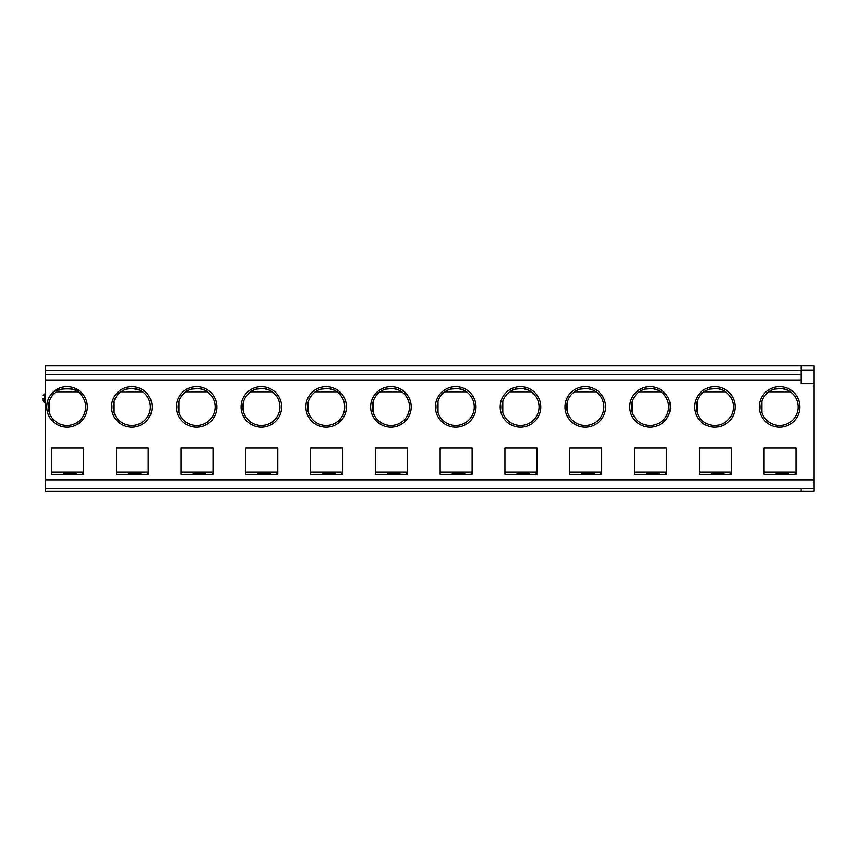 <?xml version="1.0" encoding="UTF-8"?>
<svg xmlns="http://www.w3.org/2000/svg" width="857" height="857" viewBox="0 0 857 857"><rect width="100%" height="100%" fill="white"/><g stroke="black" fill="none" stroke-linecap="round" stroke-linejoin="round"><path stroke-width="1.29" d="M83.44 472.121L51.484 472.121L51.484 474.36L83.44 474.36L83.44 448.018L51.484 448.018L51.484 474.36M82.583 474.36L82.583 472.121M67.039 388.339A18.565 18.565 0 0 1 70.831 425.083A18.565 18.565 0 0 1 49.342 412.549A18.565 18.565 0 0 1 67.039 388.339M77.826 391.788C77.923 387.91 56.198 387.878 56.251 391.788L77.826 391.788M49.342 412.549L49.342 401.269M81.715 448.018L54.944 448.018M63.579 474.36L63.579 473.193L76.102 473.193L76.102 474.36M801.199 491.115L814.15 491.115L814.15 488.533L45.442 488.533L45.442 491.115L801.199 491.115L801.199 488.533L45.442 488.533L45.442 365.885L814.15 365.885L814.15 370.02L801.199 370.02L801.199 383.668L814.15 383.668L814.15 370.02M67.039 386.614A20.3 20.3 0 0 1 84.607 417.059A20.3 20.3 0 0 1 49.46 417.059A20.3 20.3 0 0 1 67.039 386.614M42.85 398.269L42.85 400.862L42.85 398.269M140.88 474.36L140.88 473.193L128.357 473.193L128.357 474.36M116.263 474.36L148.229 474.36L148.229 448.018L116.263 448.018L116.263 474.36L116.263 472.121L148.229 472.121M131.817 386.614A20.3 20.3 0 0 1 152.107 406.904A20.3 20.3 0 0 1 131.817 427.204A20.3 20.3 0 0 1 111.517 406.904A20.3 20.3 0 0 1 131.817 386.614M139.841 390.16L131.817 388.339A18.565 18.565 0 0 1 150.382 406.904A18.565 18.565 0 0 1 131.817 425.479A18.565 18.565 0 0 1 113.242 406.904A18.565 18.565 0 0 1 131.817 388.339L126.461 389.132M118.855 448.018L145.636 448.018M147.361 474.36L147.361 472.121M114.12 401.269L114.12 412.549M142.605 391.788L121.03 391.788M204.619 390.16L198.867 388.478L191.24 389.132M207.383 391.788L185.808 391.788M178.899 401.269L178.899 412.549M269.398 390.16L263.645 388.478L256.018 389.132M272.162 391.788L250.587 391.788M243.677 401.269L243.677 412.549M334.176 390.16L328.424 388.478L320.797 389.132M336.94 391.788L315.365 391.788M308.456 401.269L308.456 412.549M398.955 390.16L393.202 388.478L385.575 389.132M401.719 391.788L380.144 391.788M373.234 401.269L373.234 412.549M463.733 390.16L457.981 388.478L450.353 389.132M466.497 391.788L444.922 391.788M438.013 401.269L438.013 412.549M528.512 390.16L522.759 388.478L515.132 389.132M531.276 391.788L509.701 391.788M502.791 401.269L502.791 412.549M212.14 474.36L212.14 472.121M276.918 474.36L276.918 472.121M341.697 474.36L341.697 472.121M406.475 474.36L406.475 472.121M471.254 474.36L471.254 472.121M536.032 474.36L536.032 472.121M183.634 448.018L210.415 448.018M213.007 472.121L181.041 472.121L181.041 474.36L213.007 474.36L213.007 448.018L181.041 448.018L181.041 474.36M196.596 388.339A18.565 18.565 0 0 1 215.161 406.904A18.565 18.565 0 0 1 196.596 425.479A18.565 18.565 0 0 1 178.02 406.904A18.565 18.565 0 0 1 196.596 388.339M248.412 448.018L275.193 448.018M277.786 472.121L245.82 472.121L245.82 474.36L277.786 474.36L277.786 448.018L245.82 448.018L245.82 474.36M261.374 388.339A18.565 18.565 0 0 1 279.939 406.904A18.565 18.565 0 0 1 261.374 425.479A18.565 18.565 0 0 1 242.799 406.904A18.565 18.565 0 0 1 261.374 388.339M313.191 448.018L339.972 448.018M342.564 472.121L310.598 472.121L310.598 474.36L342.564 474.36L342.564 448.018L310.598 448.018L310.598 474.36M326.153 388.339A18.565 18.565 0 0 1 344.718 406.904A18.565 18.565 0 0 1 326.153 425.479A18.565 18.565 0 0 1 307.577 406.904A18.565 18.565 0 0 1 326.153 388.339M377.969 448.018L404.75 448.018M407.343 472.121L375.377 472.121L375.377 474.36L407.343 474.36L407.343 448.018L375.377 448.018L375.377 474.36M390.931 388.339A18.565 18.565 0 0 1 409.496 406.904A18.565 18.565 0 0 1 390.931 425.479A18.565 18.565 0 0 1 372.356 406.904A18.565 18.565 0 0 1 390.931 388.339M442.748 448.018L469.529 448.018M472.121 472.121L440.155 472.121L440.155 474.36L472.121 474.36L472.121 448.018L440.155 448.018L440.155 474.36M455.71 388.339A18.565 18.565 0 0 1 474.275 406.904A18.565 18.565 0 0 1 455.71 425.479A18.565 18.565 0 0 1 437.134 406.904A18.565 18.565 0 0 1 455.71 388.339M507.526 448.018L534.307 448.018M536.9 472.121L504.934 472.121L504.934 474.36L536.9 474.36L536.9 448.018L504.934 448.018L504.934 474.36M520.488 388.339A18.565 18.565 0 0 1 539.053 406.904A18.565 18.565 0 0 1 520.488 425.479A18.565 18.565 0 0 1 501.913 406.904A18.565 18.565 0 0 1 520.488 388.339M193.136 474.36L193.136 473.193L205.659 473.193L205.659 474.36M257.914 474.36L257.914 473.193L270.437 473.193L270.437 474.36M322.693 474.36L322.693 473.193L335.216 473.193L335.216 474.36M387.471 474.36L387.471 473.193L399.994 473.193L399.994 474.36M452.25 474.36L452.25 473.193L464.773 473.193L464.773 474.36M517.028 474.36L517.028 473.193L529.551 473.193L529.551 474.36M196.596 386.614A20.3 20.3 0 0 1 216.885 406.904A20.3 20.3 0 0 1 196.596 427.204A20.3 20.3 0 0 1 176.296 406.904A20.3 20.3 0 0 1 196.596 386.614M261.374 386.614A20.3 20.3 0 0 1 281.664 406.904A20.3 20.3 0 0 1 261.374 427.204A20.3 20.3 0 0 1 241.074 406.904A20.3 20.3 0 0 1 261.374 386.614M326.153 386.614A20.3 20.3 0 0 1 346.442 406.904A20.3 20.3 0 0 1 326.153 427.204A20.3 20.3 0 0 1 305.853 406.904A20.3 20.3 0 0 1 326.153 386.614M390.931 386.614A20.3 20.3 0 0 1 411.221 406.904A20.3 20.3 0 0 1 390.931 427.204A20.3 20.3 0 0 1 370.631 406.904A20.3 20.3 0 0 1 390.931 386.614M455.71 386.614A20.3 20.3 0 0 1 475.999 406.904A20.3 20.3 0 0 1 455.71 427.204A20.3 20.3 0 0 1 435.41 406.904A20.3 20.3 0 0 1 455.71 386.614M520.488 386.614A20.3 20.3 0 0 1 540.778 406.904A20.3 20.3 0 0 1 520.488 427.204A20.3 20.3 0 0 1 500.188 406.904A20.3 20.3 0 0 1 520.488 386.614M795.146 474.36L795.146 472.121M787.626 390.16L781.873 388.478L774.246 389.132M790.39 391.788L768.815 391.788M761.905 401.269L761.905 412.549M722.847 390.16L717.095 388.478L709.467 389.132M725.611 391.788L704.036 391.788M697.127 401.269L697.127 412.549M730.368 474.36L730.368 472.121M658.069 390.16L652.316 388.478L644.689 389.132M660.833 391.788L639.258 391.788M632.348 401.269L632.348 412.549M665.589 474.36L665.589 472.121M593.29 390.16L587.538 388.478L579.91 389.132M596.054 391.788L574.479 391.788M567.57 401.269L567.57 412.549M600.811 474.36L600.811 472.121M788.665 474.36L788.665 473.193L776.142 473.193L776.142 474.36M723.886 474.36L723.886 473.193L711.364 473.193L711.364 474.36M659.108 474.36L659.108 473.193L646.585 473.193L646.585 474.36M594.329 474.36L594.329 473.193L581.807 473.193L581.807 474.36M766.651 448.018L793.421 448.018M796.014 472.121L764.058 472.121L764.058 474.36L796.014 474.36L796.014 448.018L764.058 448.018L764.058 474.36M779.602 388.339A18.565 18.565 0 0 1 798.167 406.904A18.565 18.565 0 0 1 779.602 425.479A18.565 18.565 0 0 1 761.027 406.904A18.565 18.565 0 0 1 779.602 388.339M714.824 388.339A18.565 18.565 0 0 1 733.388 406.904A18.565 18.565 0 0 1 714.824 425.479A18.565 18.565 0 0 1 696.248 406.904A18.565 18.565 0 0 1 714.824 388.339M701.862 448.018L728.643 448.018M731.235 472.121L699.28 472.121L699.28 474.36L731.235 474.36L731.235 448.018L699.28 448.018L699.28 474.36M650.045 388.339A18.565 18.565 0 0 1 668.61 406.904A18.565 18.565 0 0 1 650.045 425.479A18.565 18.565 0 0 1 631.47 406.904A18.565 18.565 0 0 1 650.045 388.339M637.083 448.018L663.864 448.018M666.457 472.121L634.501 472.121L634.501 474.36L666.457 474.36L666.457 448.018L634.501 448.018L634.501 474.36M585.267 388.339A18.565 18.565 0 0 1 603.831 406.904A18.565 18.565 0 0 1 585.267 425.479A18.565 18.565 0 0 1 566.691 406.904A18.565 18.565 0 0 1 585.267 388.339M572.305 448.018L599.086 448.018M601.678 472.121L569.723 472.121L569.723 474.36L601.678 474.36L601.678 448.018L569.723 448.018L569.723 474.36M801.199 370.02L801.199 365.885M814.15 383.668L814.15 488.533L801.199 488.533M779.602 386.614A20.3 20.3 0 0 1 799.902 406.904A20.3 20.3 0 0 1 779.602 427.204A20.3 20.3 0 0 1 759.302 406.904A20.3 20.3 0 0 1 779.602 386.614M714.824 386.614A20.3 20.3 0 0 1 735.124 406.904A20.3 20.3 0 0 1 714.824 427.204A20.3 20.3 0 0 1 694.524 406.904A20.3 20.3 0 0 1 714.824 386.614M650.045 386.614A20.3 20.3 0 0 1 670.345 406.904A20.3 20.3 0 0 1 650.045 427.204A20.3 20.3 0 0 1 629.745 406.904A20.3 20.3 0 0 1 650.045 386.614M585.267 386.614A20.3 20.3 0 0 1 605.556 406.904A20.3 20.3 0 0 1 585.267 427.204A20.3 20.3 0 0 1 564.967 406.904A20.3 20.3 0 0 1 585.267 386.614M45.442 370.17L801.199 370.17L801.199 374.659L45.442 374.659M45.442 393.952L44.575 393.952L44.575 402.586L45.442 402.586M801.199 380.272L45.442 380.272M814.15 479.888L45.442 479.888M44.575 393.952L42.85 395.677M44.575 402.586L42.85 400.862"/></g></svg>
